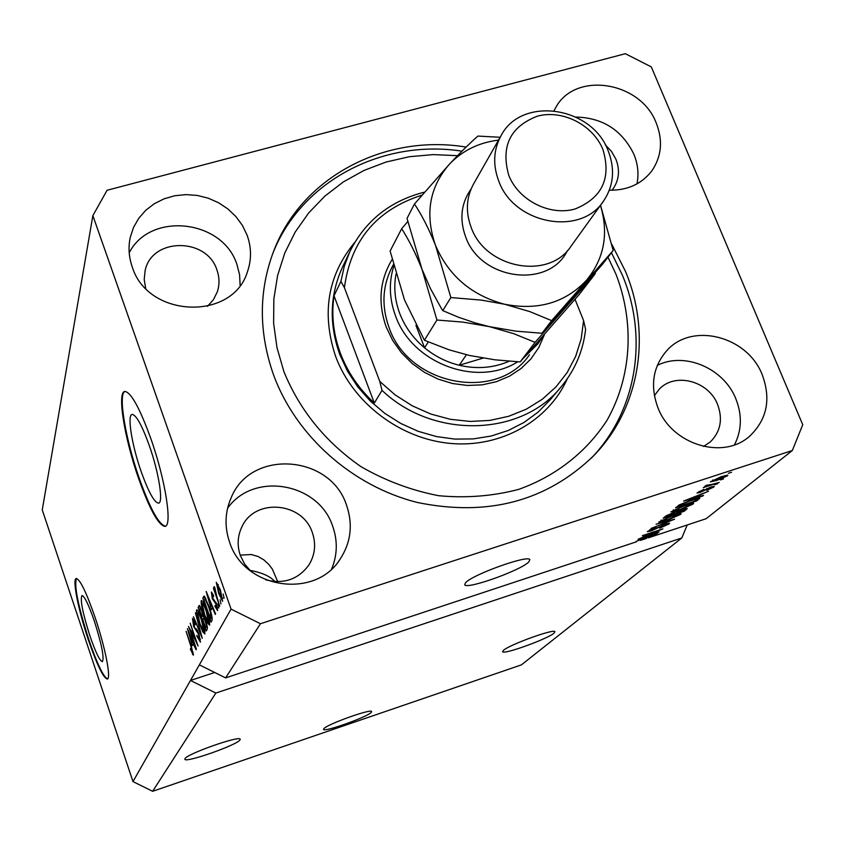 <?xml version="1.0" encoding="UTF-8"?>
<svg xmlns="http://www.w3.org/2000/svg" width="845" height="845" viewBox="0 0 845 845"><rect width="100%" height="100%" fill="white"/><g stroke="black" fill="none" stroke-linecap="round" stroke-linejoin="round"><path stroke-width="1.27" d="M323.899 728.622L323.572 729.383C323.91 732.467 367.089 717.088 371.219 712.43L371.642 711.564C371.515 708.395 327.374 724.154 323.899 728.622M465.553 582.754L464.729 584.751C466.218 589.884 520.953 570.375 528.79 561.936L529.847 559.686C528.643 554.426 472.239 574.642 465.553 582.754M89.866 635.736C95.527 652.16 99.689 660.801 102.34 661.667C104.431 658.065 101.78 644.587 94.397 621.233C88.714 604.84 84.595 596.274 82.018 595.524C79.948 599.232 82.556 612.636 89.866 635.736M141.178 471.616C148.393 491.748 154.139 502.268 158.416 503.166C163.687 503.472 158.934 472.682 149.311 445.579C142.076 425.574 136.394 415.191 132.264 414.42C126.887 414.251 131.799 445.04 141.178 471.616M138.517 478.249C149.47 508.912 158.226 524.956 164.786 526.382C172.739 526.9 165.557 480.087 150.854 438.671C139.837 408.315 131.228 392.587 125.007 391.467C116.811 391.256 124.363 438.08 138.517 478.249M124.975 391.467C117.856 393.907 125.525 439.294 139.161 478.059C150.083 508.627 158.828 524.671 165.409 526.182M88.239 639.528C96.826 664.508 103.164 677.679 107.22 679.031C111.455 679.243 105.298 647.46 95.105 617.484C86.465 592.588 80.212 579.596 76.335 578.498C72.036 578.476 78.321 610.206 88.239 639.528M76.483 578.487C73.98 585.5 78.057 605.791 88.725 639.369C97.133 663.832 103.407 677.003 107.558 678.884M184.992 758.652L184.865 759.264C185.287 763.193 236.959 745.068 239.959 739.966L240.181 739.238C240.064 735.192 187.104 753.803 184.992 758.652M503.43 650.375L502.617 651.706C503.219 654.991 547.328 639.063 553.961 633.201L554.933 631.722C554.542 628.353 509.313 644.724 503.43 650.375M274.931 581.592C270.273 576.279 261.929 572.54 249.909 570.364M229.513 541.941C243.846 588.764 314.699 599.675 339.912 559.485C350.939 542.67 353.147 524.576 346.545 505.236C330.532 454.758 251.282 448.737 231.382 497.219C224.96 511.637 224.337 526.541 229.513 541.941M331.684 568.928C337.44 554.954 337.778 540.726 332.687 526.245C318.702 482.653 253.479 471.214 227.569 508.289M657.875 407.565C671.638 444.787 723.742 460.557 750.117 435.745C767.102 419.194 771.147 398.882 762.253 374.831C747.413 335.919 691.506 321.787 666.504 350.981C652.868 366.994 649.985 385.859 657.875 407.565M734.453 444.85C741.794 430.39 742.269 415.064 735.879 398.882C723.922 368.24 684.545 351.425 657.294 365.42M609.34 190.209C627.434 190.442 641.545 184.062 651.685 171.081C661.614 156.652 663.135 140.629 656.248 123.043C640.753 81.49 575.54 70.969 555.862 107.326L554.045 110.653M636.961 183.904C638.968 174.038 637.943 164.141 633.887 154.234C622.036 130.13 602.717 117.73 575.941 117.054M132.19 266.756C147.569 318.09 232.734 321.248 247.437 271.773C251.62 259.721 251.514 247.543 247.12 235.237L242.43 225.467L235.935 216.584L227.865 208.916L218.485 202.694L208.123 198.142L197.128 195.417L185.868 194.603L174.735 195.755L164.099 198.818L154.339 203.708L145.805 210.257L138.781 218.253L133.521 227.421L130.236 237.445C128.165 247.226 128.81 256.996 132.19 266.756M240.128 285.314L239.589 274.783L236.927 264.474C222.805 219.542 150.294 211.282 129.211 252.782M466.134 147.072C384.834 133.521 301.031 177.175 273.262 252.232C258.633 291.62 258.707 332.476 273.505 374.779C295.877 435.988 352.397 486.319 417.61 502.521C487.861 516.886 546.578 501.265 593.771 455.645C640.151 407.966 651.727 333.986 625.511 271.456L611.854 244.395M207.458 306.355L213.415 299.711L217.323 291.81C219.647 284.596 219.52 277.34 216.943 270.02C206.845 237.139 151.508 237.445 145.108 270.749L144.199 279.515L145.689 288.325M611.938 190.252L613.259 188.541C619.153 179.689 620.05 169.919 615.92 159.23L611.526 151.466L605.305 144.822M703.6 446.466L710.434 441.829C720.563 431.626 722.971 419.226 717.659 404.639C708.702 380.778 674.637 371.937 658.973 389.513L654.389 395.713M265.7 579.818C283.772 584.391 298.148 579.48 308.816 565.094C315.058 554.954 316.231 544.138 312.354 532.667C302.742 501.962 254.915 497.758 241.955 526.741C237.529 535.941 236.98 545.5 240.307 555.429L244.501 563.837L250.638 571.051M240.202 555.133L251.187 554.521L257.947 556.454L263.82 559.855L268.636 564.238L272.375 569.171L277.73 581.687M636.127 541.381L657.611 533.227L648.411 537.821L706.145 518.703L792.335 450.501L802.75 424.729L651.315 66.903L625.363 53.7L107.072 190.273L92.865 215.612L42.25 509.894L132.982 781.593L152.639 791.3L215.855 693.048L681.799 537.969L687.228 524.967M152.639 791.3L521.397 664.878L681.799 537.969M132.982 781.593L190.484 680.468L215.855 693.048M636.317 541.835L225.604 677.891L260.461 623.726L792.335 450.501M642.908 537.336L659.153 531.959L638.028 539.311L658.001 530.861L642.369 535.667L662.881 528.875L642.791 537.05M665.279 524.058L669.536 523.235L669.039 523.942L659.702 528.199L666.694 524.682L664.603 524.65L651.347 530.871L647.291 531.663L656.058 527.195L650.154 530.227L652.129 530.248L665.279 524.058M656.047 524.196L674.616 519.21L650.935 528.484L671.764 520.362L656.047 524.196M680.647 514.373L667.307 520.214L658.72 522.125L672.842 515.482L679.634 513.623L681.102 513.665L680.647 514.373L680.309 513.549M693.153 504.064L679.56 510.031L670.888 511.943L685.284 505.141L692.161 503.271L693.629 503.324L693.153 504.064L692.805 503.197M697.801 496.913L703.536 495.371L702.681 496.068L683.616 501.074L708.543 491.241L700.537 494.642L697.801 496.913L697.41 495.962M728.379 473.306L731.548 472.27L728.379 473.306M721.25 476.664L727.809 475.217L727.418 475.82L716.792 480.446L710.381 481.851L721.25 476.664M720.373 479.928L723.51 478.904L720.373 479.928M711.828 484.428L719.232 482.421L703.293 487.639L706.684 486.107L704.719 486.393L706.494 485.262L711.828 484.428M714.521 484.755L717.648 483.741L714.521 484.755M710.708 487.058L714.268 486.371L713.824 487.026L706.758 490.332L711.627 487.713L710.254 487.628L700.082 492.466L696.967 493.036L703.811 489.361L699.692 491.653L700.589 491.885L710.708 487.058M691.326 500.05L699.84 498.043L696.924 500.821L675.546 507.845L679.285 504.909L691.326 500.05M682.675 509.493L687.217 508.521L684.292 511.236L663.23 518.165L665.501 516.263L672.852 512.82L682.675 509.493M190.41 630.55L196.389 649.15L188.541 626.451L196.209 641.894L190.188 623.177L198.089 646.013L190.907 630.391M198.976 633.856L200.445 642.179L196.843 636.095L197.022 635.271L199.357 639.591L198.712 634.458L193.621 626.451L192.47 618.413L195.417 623.916L195.237 624.761L193.156 621.328L194.815 628.131L196.642 629.134L198.976 633.856M195.385 612.878L202.282 638.313L193.442 616.734L201.469 635.355L195.385 612.878M204.891 634.014L202.779 631.88L199.726 624.413C197.297 617.568 196.241 612.773 196.558 610.027L196.822 609.794C198.142 610.586 199.811 613.966 201.839 619.913L204.479 628.891L204.891 634.014M209.687 625.205L207.521 623.061L204.405 615.487C201.923 608.527 200.856 603.636 201.194 600.816L201.469 600.563C202.821 601.376 204.532 604.788 206.592 610.819L209.275 619.966L209.687 625.205M211.408 609.668L206.169 591.437L215.591 613.829L215.264 614.442L212.465 607.682L211.408 609.668M223.164 594.014L224.083 598.218L223.164 594.014M92.865 215.612L231.065 609.108L260.461 623.726M225.604 677.891L199.357 664.867L190.484 680.468L214.693 672.483M199.357 664.867L231.065 609.108M220.365 589.81L222.615 601.249L218.654 593.359L216.267 582.321L220.365 589.81M220.08 599.76L220.989 603.911L220.08 599.76M216.785 596.348L219.711 606.256L213.447 588.352L213.764 587.729L214.767 590.581L214.038 586.662L214.672 587.032L216.785 596.348M217.873 603.869L218.77 607.977L217.873 603.869M216.383 603.446L217.63 610.608L214.873 606.309L215.074 605.4L216.764 608.02L216.214 604.481L212.253 598.63L211.43 591.986L213.679 595.905L213.468 596.834L212.074 594.732L212.444 597.668L216.383 603.446M208.895 606.15C211.43 613.174 212.465 617.938 212.01 620.431L211.123 622.047L202.8 598.144L204.226 596.052L208.895 606.15M205.62 620.758C207.194 625.406 207.712 628.257 207.162 629.324L206.286 630.962L198.11 607.449L199.283 605.432L201.807 610.153L203.212 615.709L205.62 620.758M192.311 645.612L187.421 628.669L196.082 649.72L193.22 643.901L192.311 645.612M193.378 655.171L190.4 649.203L190.569 648.411L192.417 652.572L192.164 650.323L186.09 631.31L191.361 646.562L193.378 655.171M217.154 584.92L218.982 592.725L221.812 598.556L220.101 590.613L217.154 584.92M218.285 584.56L217.418 584.835M222.774 598.176L221.929 598.45M217.598 607.756L216.764 608.02M216.162 602.812L215.581 603.003M208.356 599.084L210.532 606.647L211.377 605.041L206.898 594.246L208.356 599.084M212.327 606.066L210.532 606.647M205.261 597.352L202.8 598.144M204.067 600.341L210.458 618.677L210.511 612.805L208.578 606.699L205.155 599.01L204.067 600.341M212.201 618.107L210.458 618.677M205.979 598.746L205.155 599.01M212.084 617.336L210.986 617.684M209.729 622.353L207.521 623.061M201.744 600.637L201.194 600.816M202.156 603.583L204.712 614.949L208.525 622.585L206.264 611.326L204.258 606.182L202.156 603.583M204.786 606.013L204.258 606.182M209.687 622.11L208.715 622.427M200.371 606.721L198.11 607.449M199.357 609.625L201.797 616.639L202.525 614.864L201.649 611.104L200.191 608.284L199.357 609.625M203.55 616.079L201.797 616.639M203.053 614.695L202.525 614.864M202.747 619.396L205.62 627.655L206.402 625.722L205.324 621.339L203.603 618.054L202.747 619.396M207.321 627.096L205.62 627.655M207.025 625.522L206.402 625.722M207.183 626.24L206.212 626.557M204.912 631.194L202.779 631.88M197.508 612.741L200.022 623.906L203.761 631.437L201.522 620.399L199.557 615.329L197.508 612.741M204.881 630.972L203.93 631.278M200.423 639.147L199.536 639.433M189.46 635.778L191.488 642.813L192.216 641.418L188.108 631.278L189.46 635.778M193.03 642.306L191.488 642.813M193.452 653.998L192.417 654.326M193.135 652.308L192.48 652.52M727.122 475.112L727.418 475.82M713.043 480.53L717.637 479.738L725.348 476.242L720.542 477.33L713.043 480.53L712.821 480.002M706.367 485.326L706.684 486.107M713.539 486.319L713.824 487.026M689.995 498.962L695.541 497.515L697.748 495.688L689.995 498.962M698.826 498.001L699.206 498.941M696.544 499.891L696.924 500.821M678.841 506.356L695.234 500.979L697.199 499.068L690.492 500.726L681.672 504.201L678.841 506.356L678.461 505.447M679.898 504.571L680.172 505.247M673.835 510.412L680.373 509.366L691.009 504.349L684.429 505.817L673.835 510.412L673.592 509.831M683.922 510.327L684.292 511.236M666.462 516.717L672.768 514.647L674.659 512.883L666.462 516.717L666.092 515.82M675.229 513.834L682.612 511.405L684.64 509.598L681.915 510.137L675.229 513.834L674.606 512.302M661.614 520.636L668.099 519.569L678.524 514.668L672.007 516.147L661.614 520.636L661.381 520.066M668.722 523.161L669.039 523.942M649.932 529.678L650.154 530.227M648.411 537.821L648.03 536.86M640.394 540.356L646.045 538.614L647.576 537.336L640.394 540.356M544.317 334.873L538.825 347.475L531.03 358.787L521.133 368.473L509.461 376.205L496.353 381.718L482.21 384.845L467.486 385.468L452.656 383.545L438.185 379.141L424.539 372.381L412.159 363.498L401.438 352.766L392.724 340.535L386.292 327.205C377.673 302.827 379.616 280.234 392.122 259.436M392.143 266.904L391.848 267.464C382.384 286.328 381.444 306.323 389.027 327.459C408.462 385.7 497.113 402.421 529.488 354.784M457.525 155.67L433.274 154.603L409.286 156.726L386.028 162.039L363.931 170.468L343.408 181.886L324.881 196.103L308.721 212.898L295.264 231.952L284.807 252.94L277.614 275.459L273.843 299.077L273.622 323.318L277.002 347.696L283.931 371.715C299.785 410.321 325.473 441.977 361.005 466.662C385.489 480.763 411.409 490.449 438.756 495.719C466.26 498.265 492.91 496.152 518.693 489.382C555.989 476.084 586.705 451.821 607.143 420.081C631.817 376.257 634.658 322.674 615.994 274.245L607.977 257.197M272.65 253.849C300.957 181.041 382.479 138.738 461.983 151.171M611.431 252.718L622.438 275.28C648.421 337.345 637.035 410.754 591.204 458.275M424.539 192.132C390.158 200.878 365.251 220.725 349.841 251.673L344.316 266.143L340.915 281.396L334.029 295.792C331.24 314.963 333.342 334.071 340.345 353.125C347.548 372.138 358.871 388.784 374.324 403.065L382.003 390.369C433.58 439.653 522.263 436.664 561.724 386.112C575.223 369.571 583.187 350.633 585.606 329.318L583.589 320.572L581.191 338.824L575.698 356.273L567.238 372.455L555.989 386.925L542.258 399.284L526.361 409.16L508.732 416.279L489.846 420.419L470.2 421.444L450.353 419.31L430.855 414.05L412.244 405.822L395.059 394.837L379.785 381.422L382.003 390.369M421.972 195.142C376.585 209.74 350.738 240.571 344.411 287.659L379.785 381.422M575.044 299.362L583.589 320.572M340.915 281.396L344.411 287.659M334.029 295.792L374.324 403.065M517.71 361.797C477.224 387.739 412.054 363.456 395.555 315.935C389.291 298.972 388.7 282.336 393.791 266.038M395.999 274.118C393.59 287.279 394.847 300.44 399.791 313.622C404.966 326.93 413.237 338.338 424.581 347.844C434.869 356.284 446.413 362.082 459.215 365.251L483.065 358.111M466.429 354.752L459.215 365.251C476.876 369.339 493.543 367.997 509.229 361.216M415.93 325.325L424.581 347.844L428.267 341.95M542.479 336.965L537.959 343.746L524.259 357.403M500.937 135.887C521.133 95.844 591.849 106.079 608.189 150.843C615.213 169.042 613.692 185.742 603.615 200.941C580.927 236.684 513.982 224.305 498.761 181.073C492.698 164.976 493.417 149.914 500.937 135.887L473.443 184.168C466.218 197.635 465.468 212.074 471.193 227.474C485.526 268.794 549.292 280.392 571.114 246.075L603.224 201.49M602.897 149.428C592.894 124.785 562.369 109.29 537.357 116.187C510.148 126.687 500.62 146.417 508.796 175.39C518.629 200.487 549.968 216.32 575.149 208.958C602.253 197.878 611.505 178.041 602.897 149.428M407.755 221.538L401.66 228.741L390.115 251.039L404.544 300.038L424.391 340.26L436.928 320.023L462.923 322.114L489.318 326.624L513.697 333.659L535.075 342.352L520.15 361.924L494.864 359.801L469.419 355.449L448.97 349.798L424.391 340.26M401.66 228.741C408.811 239.705 415.582 253.204 421.982 269.228L436.928 320.023M535.075 342.352L595.239 273.706L579.068 294.651L520.15 361.924M595.239 273.706L595.07 272.935M498.529 140.101C478.851 142.541 462.479 150.558 449.424 164.173C429.366 187.241 424.729 214.292 435.502 245.335L450.86 297.556L481.481 300.123L504.75 304.274L529.752 311.573L551.637 320.635L613.164 250.469L602.749 263.967L542.015 333.257L515.714 331.134L489.318 326.624L475.017 322.864L458.222 317.128L442.769 310.611L441.196 308.076L430.454 288.567L421.982 269.228L407.026 218.38L414.472 204.004C421.898 215.169 428.911 228.942 435.502 245.335C448.632 275.861 471.711 295.507 504.75 304.274C538.075 310.685 565.305 302.7 586.451 280.318C604.249 258.559 608.907 233.569 600.436 205.356M613.164 250.469L600.531 205.229M500.155 137.27L477.9 136.077C470.126 142.921 460.631 152.29 449.424 164.173L414.472 204.004M551.637 320.635L542.015 333.257M450.86 297.556L442.769 310.611M215.95 602.263L214.936 602.591M204.49 596.243L203.613 596.528M199.578 605.548L198.976 605.738M203.17 615.371L202.314 615.646M197.825 630.951L196.526 631.373M706.737 488.611L706.969 489.192M686.256 508.51L686.594 509.334M667.444 515.028L667.708 515.672M676.401 512.038L676.644 512.651M349.841 251.673L342.204 267.823C329.835 295.285 329.001 324.121 339.711 354.33L347.453 371.103L357.699 386.778L370.205 400.942L384.676 413.279L400.783 423.472L418.117 431.288L436.274 436.538L454.811 439.094L473.284 438.904L491.262 436.009L508.31 430.464L524.048 422.437L538.107 412.128L550.179 399.801L560.626 387.411M567.344 378.708C548.468 420.979 500.948 447.966 450.607 443.445C400.298 438.988 352.967 403.118 335.666 356.537C321.301 313.358 327.67 275.301 354.763 242.367M567.365 250.701C548.838 289.201 480.53 280.223 465.627 236.832C459.268 219.225 461.085 203.286 471.077 189.005M165.377 526.203L164.786 526.382M339.31 560.341L339.912 559.485M749.441 436.316L750.117 435.745M591.658 457.81L593.771 455.645M217.281 584.803L218.263 584.497M221.844 598.545L222.784 598.249M216.647 608.146L217.609 607.83M212.222 594.595L213.056 594.331M204.944 598.947L205.927 598.63M202.356 603.404L203.434 603.055M208.567 622.575L209.708 622.205M200.191 608.284L200.994 608.03M203.603 618.054L204.458 617.769M197.688 612.583L198.733 612.245M203.803 631.416L204.902 631.067M199.399 639.58L200.445 639.242M193.336 621.149L194.223 620.864M192.417 652.572L193.146 652.34M712.831 480.805L712.567 480.14M725.348 476.242L725.052 475.524M711.902 487.333L711.67 486.752M699.364 492.086L699.058 491.357M697.199 499.068L696.924 498.392M673.465 510.887L673.138 510.074M691.009 504.349L690.692 503.557M661.265 521.101L660.948 520.309M678.524 514.668L678.218 513.908M667.043 524.185L666.8 523.594M649.816 530.649L649.509 529.899M393.4 264.527L391.848 267.464"/></g></svg>
